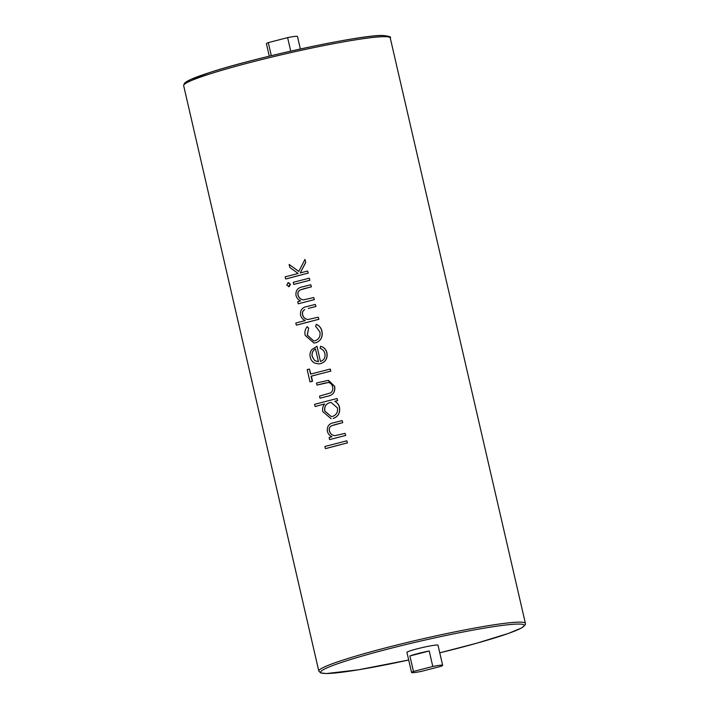 <?xml version="1.0" encoding="UTF-8"?>
<svg xmlns="http://www.w3.org/2000/svg" width="709" height="709" viewBox="0 0 709 709"><rect width="100%" height="100%" fill="white"/><g stroke="black" fill="none" stroke-linecap="round" stroke-linejoin="round"><path stroke-width="1.06" d="M269.287 56.171L266.407 43.666A15.944 1.205 -13 0 1 268.303 42.62L271.317 55.683M290.734 51.137L287.615 37.621A15.944 1.205 -13 0 1 296.539 36.31A15.944 1.205 -13 0 1 297.47 36.496L300.359 49.001M441.716 665.139A15.944 1.205 167 0 0 432.791 666.46L429.22 650.968A15.944 1.205 167 0 0 409.899 655.967L413.48 671.45A15.944 1.205 167 0 0 411.583 672.504A15.944 1.205 167 0 0 412.514 672.69A15.944 1.205 167 0 0 421.43 671.379L440.75 666.38A15.944 1.205 167 0 0 442.646 665.334A15.944 1.205 167 0 0 441.716 665.139M442.646 665.334L438.002 645.199A15.944 1.205 167 0 0 437.072 645.004A15.944 1.205 167 0 0 419.639 648.212A15.944 1.205 167 0 0 406.931 652.369L411.583 672.504M347.304 442.903L325.821 448.558A106.013 8.047 -13 0 1 347.428 442.895L346.816 440.812L347.428 442.895M345.584 435.45L329.738 439.589A106.013 8.047 -13 0 1 345.708 435.45L345.097 433.367L345.708 435.45M342.748 422.644L342.146 420.561L342.748 422.644A106.013 8.047 -13 0 0 335.118 424.594L331.564 425.781C329.632 426.924 328.941 428.653 329.49 430.975C330.35 433.855 332.175 435.415 334.985 435.654M337.661 400.603L337.05 398.52L337.537 400.603L334.834 401.321A106.013 8.047 -13 0 1 337.661 400.603L337.537 400.603M334.763 401.321C337.218 402.606 338.76 404.653 339.416 407.462C340.196 412.984 338.104 416.653 333.133 418.47L333.159 418.47C338.149 416.67 340.285 413.001 339.549 407.462C338.893 404.644 337.316 402.597 334.834 401.321M331.156 418.744L322.834 411.681C322.205 408.792 322.808 406.204 324.625 403.944L315.532 406.408A106.013 8.047 -13 0 1 324.607 403.97M320.016 398.192L319.537 396.101L330.624 392.883C332.53 391.377 333.177 389.365 332.574 386.857C332.042 384.438 330.651 382.984 328.391 382.497L316.994 385.084L316.506 383.002L328.001 380.405L334.542 386.37C335.339 391.9 333.044 395.179 327.664 396.216L320.184 398.183A106.013 8.047 -13 0 1 327.691 396.216C333.097 395.188 335.428 391.909 334.683 386.37L328.559 380.423M316.994 385.084L317.162 385.084A106.013 8.047 -13 0 1 324.447 383.161L328.435 382.497M309.993 381.841L310.418 381.841A106.013 8.047 -13 0 1 312.554 381.256L311.384 376.195A106.013 8.047 -13 0 1 330.855 371.117L330.243 369.034L330.731 371.117L311.074 376.195L312.235 381.265L309.993 381.841L307.174 369.628L309.416 369.052L310.586 374.113L330.243 369.034M310.888 374.033L309.416 369.052M326.973 352.976C326.122 349.448 324.022 347.215 320.654 346.276L320.61 346.276C323.924 347.206 325.998 349.44 326.831 352.976L326.973 352.976C327.726 358.382 325.599 361.944 320.592 363.646L318.536 363.921L314.769 363.07C312.385 361.882 310.879 359.933 310.258 357.203C309.603 354.376 310.125 351.832 311.827 349.555L316.985 346.267L320.459 361.457L316.985 346.267M308.672 328.178L307.192 326.698L308.61 328.178L307.236 335.091L313.67 340.932L307.351 335.082L308.61 328.178M321.975 331.333C321.239 327.975 319.369 325.644 316.365 324.341L316.311 324.341C319.272 325.653 321.115 327.983 321.842 331.333C322.852 336.979 320.849 340.79 315.842 342.766C320.902 340.799 322.941 336.988 321.975 331.333L321.842 331.333M313.945 343.032L315.868 342.766L313.945 343.032L305.233 335.446C304.445 332.131 305.092 329.215 307.192 326.698M318.758 319.289L296.752 325.094A106.013 8.047 -13 0 1 318.89 319.289L318.279 317.207L318.89 319.289M315.93 306.483L315.319 304.4L315.93 306.483A106.013 8.047 -13 0 0 308.3 308.424L315.806 306.483M308.167 319.493C305.366 319.245 303.532 317.694 302.672 314.814C302.14 312.492 302.823 310.764 304.746 309.611M314.22 299.632L298.383 303.771A106.013 8.047 -13 0 1 314.353 299.632L313.741 297.55L314.353 299.632M311.393 286.826L310.781 284.734L311.393 286.826A106.013 8.047 -13 0 0 303.762 288.767L300.208 289.954C298.276 291.098 297.585 292.835 298.134 295.148C298.994 298.028 300.82 299.588 303.629 299.827M289.29 286.604L286.773 285.115L288.014 282.731L290.141 284.247L288.51 286.658L289.29 286.604L290.442 284.247L288.395 282.731M309.753 280.268L293.916 284.406A106.013 8.047 -13 0 1 309.877 280.268L309.275 278.185L309.877 280.268M308.105 273.125L286.099 278.921A106.013 8.047 -13 0 1 308.229 273.125L307.617 271.033L308.229 273.125M298.817 271.458L289.139 264.448L298.79 271.458L304.941 259.423L305.756 262.41L300.27 272.947L307.617 271.033M413.48 671.45L432.791 666.46M409.899 655.967L429.22 650.968M287.615 37.621L268.303 42.62M325.396 448.558L324.917 446.475L346.816 440.812M342.624 422.644L331.511 425.781C329.543 426.915 328.834 428.644 329.366 430.975C330.234 433.846 332.096 435.406 334.94 435.654L345.097 433.367M329.57 439.589L329.091 437.506L331.98 436.762C329.543 435.689 327.992 433.811 327.319 431.116C326.955 426.26 329.171 423.45 333.966 422.67L342.146 420.561M315.071 406.408L314.592 404.325L337.05 398.52M324.793 411.149L331.298 416.573L332.672 416.378C336.438 414.933 338.025 412.106 337.431 407.897L331.147 402.446L329.57 402.668C325.723 404.059 324.137 406.886 324.793 411.149L324.908 411.149C324.217 406.895 325.786 404.068 329.596 402.668L330.979 402.446M331.307 416.573L324.908 411.149M320.459 361.457C324.004 360.207 325.493 357.637 324.926 353.738C324.252 351.008 322.648 349.218 320.113 348.358L320.61 346.276M326.831 352.976C327.638 358.382 325.546 361.936 320.565 363.646L320.592 363.646M320.565 363.646L318.501 363.921M312.199 356.592L314.707 360.58L318.447 361.75L315.47 348.863C312.625 350.583 311.535 353.153 312.199 356.592L312.314 356.592C311.632 353.162 312.696 350.592 315.505 348.863M314.707 360.58L312.314 356.592M318.483 361.75L314.787 360.571M313.67 340.932L315.186 340.728C319.094 339.177 320.654 336.208 319.865 331.803L315.638 326.37L316.311 324.341M304.693 309.611C302.734 310.764 302.025 312.501 302.548 314.814C303.417 317.685 305.278 319.245 308.123 319.493L318.279 317.207M296.3 325.094L295.813 323.012L305.295 320.557C302.832 319.502 301.236 317.632 300.501 314.956C300.129 310.099 302.344 307.281 307.148 306.51L315.319 304.4M311.269 286.826L300.155 289.954C298.188 291.098 297.479 292.826 298.01 295.148C298.879 298.028 300.74 299.588 303.585 299.827L313.741 297.55M298.214 303.771L297.736 301.679L300.625 300.935C298.188 299.863 296.637 297.984 295.963 295.298C295.591 290.442 297.807 287.624 302.61 286.853L310.781 284.734M288.014 282.731L288.758 282.678M293.748 284.406L293.269 282.324L309.275 278.185M285.638 278.929L285.16 276.847L298.143 273.488L289.83 267.453L289.139 264.448M304.941 259.423L305.756 262.41M305.632 262.41L300.244 272.947M525.404 623.388L525.236 624.886L521.532 627.988L508.557 633.376L477.068 643.116L439.757 652.829A104.418 7.923 167 0 0 518.111 624.062A104.418 7.923 167 0 0 387.726 649.107A104.418 7.923 167 0 0 326.822 673.506A104.418 7.923 167 0 0 408.694 659.999L358.444 669.801L326.477 673.55L320.672 672.938L318.811 671.077A106.013 8.047 -13 0 1 403.315 643.426A106.013 8.047 -13 0 1 519.21 622.13A106.013 8.047 -13 0 1 525.404 623.388L390.242 37.923A106.013 8.047 167 0 0 384.048 36.664A106.013 8.047 167 0 0 268.144 57.961A106.013 8.047 167 0 0 183.649 85.612L184.5 83.13L190.304 79.638L209.58 72.566C256.082 57.216 359.915 34.892 382.576 35.45C389.055 36.141 391.616 36.965 390.242 37.923M184.916 83.884A104.418 7.923 -13 0 1 266.894 56.764A104.418 7.923 -13 0 1 382.231 35.494M318.811 671.077L183.649 85.612"/></g></svg>
